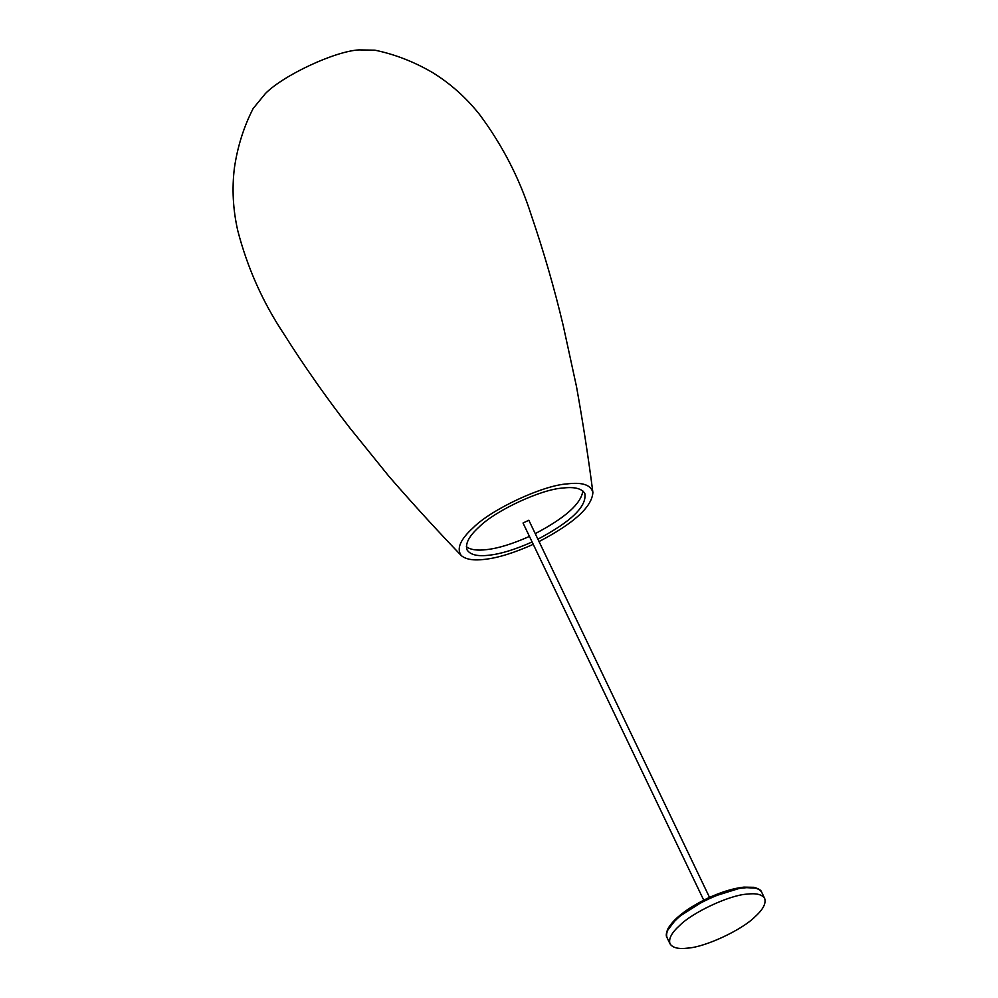 <?xml version="1.0" encoding="UTF-8"?>
<svg xmlns="http://www.w3.org/2000/svg" width="998" height="998" viewBox="0 0 998 998"><rect width="100%" height="100%" fill="white"/><g stroke="black" fill="none" stroke-linecap="round" stroke-linejoin="round"><path stroke-width="1.5" d="M687.834 948.1C705.187 947.127 742.163 929.874 755.062 916.725C763.058 909.515 766.252 903.427 764.668 898.45C762.098 894.42 756.147 892.985 746.841 894.146C729.488 895.119 692.512 912.384 679.601 925.533C671.617 932.731 668.41 938.831 670.007 943.809C672.577 947.838 678.528 949.273 687.834 948.1M709.528 897.402L528.828 520.245L523.027 523.014L703.74 900.171M533.244 544.347C513.945 552.942 497.752 557.957 484.654 559.367C473.676 560.751 465.879 559.479 461.263 555.549C437.71 531.086 413.621 504.701 388.995 476.42L349.724 427.805C326.246 397.541 304.153 366.054 283.469 333.344C262.574 301.77 247.329 267.489 237.724 230.488C232.971 209.493 231.86 188.634 234.405 167.913C237.536 146.619 243.786 126.821 253.143 108.52L265.406 93.55C283.37 75.262 334.792 51.26 358.931 49.9L374.911 50.174C395.033 54.354 414.382 61.901 432.945 72.804C450.672 83.795 466.241 97.729 479.626 114.595C502.443 145.259 519.609 178.617 531.123 214.695C543.648 251.309 554.352 288.26 563.209 325.523L576.495 386.588C583.106 423.501 588.571 458.806 592.887 492.488C591.951 506.872 574 523.239 539.045 541.565M461.263 555.549C456.336 548.7 460.29 539.456 473.139 527.792C491.203 509.392 542.937 485.253 567.213 483.893C582.358 482.022 590.928 484.891 592.887 492.488M532.109 541.976C515.08 549.536 500.784 553.94 489.232 555.187C477.643 556.635 470.258 554.863 467.039 549.848C465.068 543.648 469.06 536.076 478.99 527.106C495.058 510.751 541.053 489.282 562.635 488.072C574.212 486.625 581.609 488.396 584.816 493.411C587.074 506.173 571.442 521.43 537.91 539.194M529.451 536.4C512.411 543.972 498.114 548.376 486.562 549.624C477.368 550.784 470.619 549.823 466.353 546.754M582.844 490.941C581.185 503.603 565.317 517.837 535.24 533.631M764.668 898.45L761.686 892.224C759.116 888.195 753.166 886.76 743.859 887.933C726.507 888.906 689.531 906.159 676.619 919.308C668.635 926.518 665.429 932.606 667.026 937.584L670.007 943.809M755.449 888.145L742.437 887.434L708.106 898.138L677.081 917.935L667.749 930.173M761.686 892.224C761.262 890.253 758.642 888.607 753.827 887.309L743.897 887.122C732.944 888.332 720.593 892.175 706.834 898.649C687.223 908.305 674.299 918.222 668.086 928.414C666.115 932.955 665.753 936.012 667.026 937.584"/></g></svg>
